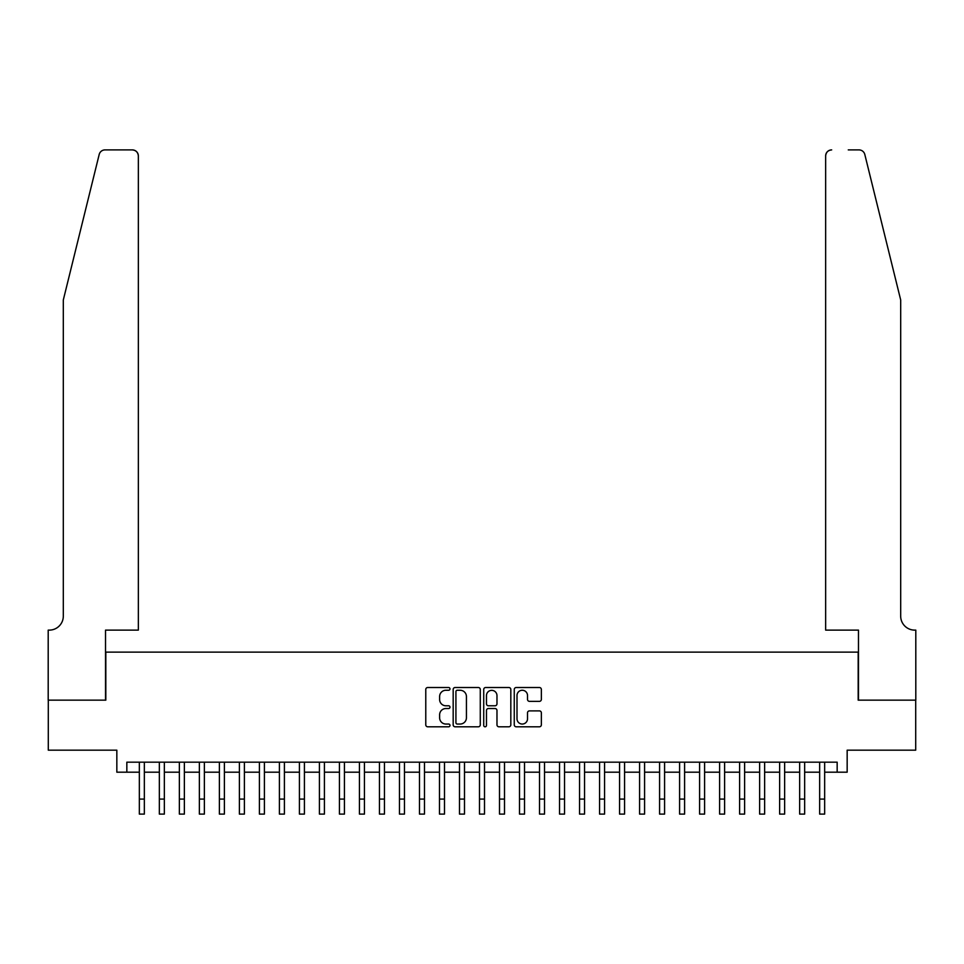 <?xml version="1.0" encoding="UTF-8"?>
<svg xmlns="http://www.w3.org/2000/svg" width="964" height="964" viewBox="0 0 964 964"><rect width="100%" height="100%" fill="white"/><g stroke="black" fill="none" stroke-linecap="round" stroke-linejoin="round"><path stroke-width="1.45" d="M449.983 688.886A1.374 1.374 0 0 0 448.609 687.513L427.739 687.513A1.964 1.964 0 0 0 425.775 689.477L425.775 724.832A1.964 1.964 0 0 0 427.739 726.796L448.609 726.796A1.374 1.374 0 0 0 449.983 725.422A1.374 1.374 0 0 0 448.609 724.048L445.91 724.048A6.29 6.29 0 0 1 439.62 717.758L439.62 714.818A6.29 6.29 0 0 1 445.91 708.528L448.609 708.528A1.374 1.374 0 0 0 449.983 707.154A1.374 1.374 0 0 0 448.609 705.781L445.91 705.781A6.29 6.29 0 0 1 439.62 699.49L439.62 696.55A6.29 6.29 0 0 1 445.91 690.26L448.609 690.26A1.374 1.374 0 0 0 449.983 688.886M539.394 701.358A1.964 1.964 0 0 0 541.358 699.394L541.358 689.477A1.964 1.964 0 0 0 539.394 687.513L516.222 687.513A1.964 1.964 0 0 0 514.258 689.477L514.258 724.832A1.964 1.964 0 0 0 516.222 726.796L539.394 726.796A1.964 1.964 0 0 0 541.358 724.832L541.358 712.854A1.964 1.964 0 0 0 539.394 710.89L529.477 710.89A1.964 1.964 0 0 0 527.513 712.854L527.513 718.795A5.254 5.254 0 0 1 522.259 724.048A5.254 5.254 0 0 1 517.005 718.795L517.005 695.514A5.254 5.254 0 0 1 522.259 690.26A5.254 5.254 0 0 1 527.513 695.514L527.513 699.394A1.964 1.964 0 0 0 529.477 701.358L539.394 701.358M126.838 772.188L126.838 762.175L837.162 762.175L837.162 772.188L847.163 772.188L847.163 750.173L915.704 750.173L915.704 700.153L858.177 700.153L858.177 652.134L105.823 652.134L105.823 700.153L48.296 700.153L48.296 750.173L116.837 750.173L116.837 772.188L139.346 772.188M480.277 689.477A1.964 1.964 0 0 0 478.313 687.513L455.141 687.513A1.964 1.964 0 0 0 453.176 689.477L453.176 724.832A1.964 1.964 0 0 0 455.141 726.796L478.313 726.796A1.964 1.964 0 0 0 480.277 724.832L480.277 689.477M485.687 687.513L508.859 687.513A1.964 1.964 0 0 1 510.824 689.477L510.824 724.832A1.964 1.964 0 0 1 508.859 726.796L498.942 726.796A1.964 1.964 0 0 1 496.978 724.832L496.978 710.492A1.964 1.964 0 0 0 495.014 708.528L488.435 708.528A1.964 1.964 0 0 0 486.471 710.492L486.471 725.422A1.374 1.374 0 0 1 485.097 726.796A1.374 1.374 0 0 1 483.723 725.422L483.723 689.477A1.964 1.964 0 0 1 485.687 687.513M144.347 772.188L159.349 772.188M164.35 772.188L179.364 772.188M184.365 772.188L199.367 772.188M204.368 772.188L219.382 772.188M224.383 772.188L239.385 772.188M244.386 772.188L259.4 772.188M264.401 772.188L279.403 772.188M284.404 772.188L299.418 772.188M304.419 772.188L319.421 772.188M324.422 772.188L339.436 772.188M344.437 772.188L359.439 772.188M364.44 772.188L379.454 772.188M384.455 772.188L399.458 772.188M404.458 772.188L419.473 772.188M424.473 772.188L439.476 772.188M444.488 772.188L459.491 772.188M464.491 772.188L479.494 772.188M484.506 772.188L499.509 772.188M504.509 772.188L519.512 772.188M524.524 772.188L539.527 772.188M544.527 772.188L559.542 772.188M564.543 772.188L579.545 772.188M584.546 772.188L599.56 772.188M604.561 772.188L619.563 772.188M624.564 772.188L639.578 772.188M644.579 772.188L659.581 772.188M664.582 772.188L679.596 772.188M684.597 772.188L699.599 772.188M704.6 772.188L719.614 772.188M724.615 772.188L739.617 772.188M744.618 772.188L759.632 772.188M764.633 772.188L779.635 772.188M784.636 772.188L799.65 772.188M804.651 772.188L819.653 772.188M824.654 772.188L837.162 772.188M457.298 690.26A1.374 1.374 0 0 0 455.924 691.634L455.924 722.675A1.374 1.374 0 0 0 457.298 724.048L460.153 724.048A6.29 6.29 0 0 0 466.431 717.758L466.431 696.55A6.29 6.29 0 0 0 460.153 690.26L457.298 690.26M496.978 695.61A5.254 5.254 0 0 0 491.724 690.357A5.254 5.254 0 0 0 486.471 695.61L486.471 703.816A1.964 1.964 0 0 0 488.435 705.781L495.014 705.781A1.964 1.964 0 0 0 496.978 703.816L496.978 695.61M139.346 799.096L144.347 799.096L144.347 814.098L139.346 814.098L139.346 762.175M144.347 799.096L144.347 762.175M99.196 154.457C100.726 151.167 100.726 151.167 99.196 154.457L63.311 299.961L63.311 616.117A14.002 14.002 0 0 1 49.297 630.119L48.2 630.119L48.2 700.153L105.522 700.153L105.522 630.119L138.346 630.119L138.346 155.903A6.001 6.001 0 0 0 132.333 149.902L105.028 149.902A6.001 6.001 0 0 0 99.196 154.457M115.728 149.902L132.333 149.902C135.96 150.276 137.96 152.276 138.346 155.903L138.346 630.119M63.311 616.117A14.002 14.002 0 0 1 49.297 630.119M889.688 255.352L864.804 154.457C863.274 151.167 863.274 151.167 864.804 154.457C863.274 151.167 863.274 151.167 864.804 154.457L900.689 299.961L900.689 616.117A14.002 14.002 0 0 0 914.703 630.119L915.8 630.119L915.8 700.153L858.478 700.153L858.478 630.119L825.654 630.119L825.654 155.903L825.654 630.119M848.272 149.902L858.972 149.902A6.001 6.001 0 0 1 864.804 154.457M831.667 149.902A6.001 6.001 0 0 0 825.654 155.903C826.04 152.276 828.04 150.276 831.667 149.902M900.689 616.117A14.002 14.002 0 0 0 914.703 630.119M159.349 814.098L164.35 814.098L159.349 814.098L159.349 762.175M164.35 814.098L164.35 762.175M179.364 814.098L184.365 814.098L179.364 814.098L179.364 762.175M184.365 814.098L184.365 762.175M199.367 814.098L204.368 814.098L199.367 814.098L199.367 762.175M204.368 814.098L204.368 762.175M219.382 814.098L224.383 814.098L219.382 814.098L219.382 762.175M224.383 814.098L224.383 762.175M239.385 814.098L244.386 814.098L239.385 814.098L239.385 762.175M244.386 814.098L244.386 762.175M259.4 814.098L264.401 814.098L259.4 814.098L259.4 762.175M264.401 814.098L264.401 762.175M279.403 814.098L284.404 814.098L279.403 814.098L279.403 762.175M284.404 814.098L284.404 762.175M299.418 814.098L304.419 814.098L299.418 814.098L299.418 762.175M304.419 814.098L304.419 762.175M319.421 814.098L324.422 814.098L319.421 814.098L319.421 762.175M324.422 814.098L324.422 762.175M339.436 814.098L344.437 814.098L339.436 814.098L339.436 762.175M344.437 814.098L344.437 762.175M359.439 814.098L364.44 814.098L359.439 814.098L359.439 762.175M364.44 814.098L364.44 762.175M379.454 814.098L384.455 814.098L379.454 814.098L379.454 762.175M384.455 814.098L384.455 762.175M399.458 814.098L404.458 814.098L399.458 814.098L399.458 762.175M404.458 814.098L404.458 762.175M419.473 814.098L424.473 814.098L419.473 814.098L419.473 762.175M424.473 814.098L424.473 762.175M439.476 814.098L444.488 814.098L439.476 814.098L439.476 762.175M444.488 814.098L444.488 762.175M459.491 814.098L464.491 814.098L459.491 814.098L459.491 762.175M464.491 814.098L464.491 762.175M479.494 814.098L484.506 814.098L479.494 814.098L479.494 762.175M484.506 814.098L484.506 762.175M499.509 814.098L504.509 814.098L499.509 814.098L499.509 762.175M504.509 814.098L504.509 762.175M519.512 814.098L524.524 814.098L519.512 814.098L519.512 762.175M524.524 814.098L524.524 762.175M539.527 814.098L544.527 814.098L539.527 814.098L539.527 762.175M544.527 814.098L544.527 762.175M559.542 814.098L564.543 814.098L559.542 814.098L559.542 762.175M564.543 814.098L564.543 762.175M579.545 814.098L584.546 814.098L579.545 814.098L579.545 762.175M584.546 814.098L584.546 762.175M599.56 814.098L604.561 814.098L599.56 814.098L599.56 762.175M604.561 814.098L604.561 762.175M619.563 814.098L624.564 814.098L619.563 814.098L619.563 762.175M624.564 814.098L624.564 762.175M639.578 814.098L644.579 814.098L639.578 814.098L639.578 762.175M644.579 814.098L644.579 762.175M659.581 814.098L664.582 814.098L659.581 814.098L659.581 762.175M664.582 814.098L664.582 762.175M679.596 814.098L684.597 814.098L679.596 814.098L679.596 762.175M684.597 814.098L684.597 762.175M699.599 814.098L704.6 814.098L699.599 814.098L699.599 762.175M704.6 814.098L704.6 762.175M719.614 814.098L724.615 814.098L719.614 814.098L719.614 762.175M724.615 814.098L724.615 762.175M739.617 814.098L744.618 814.098L739.617 814.098L739.617 762.175M744.618 814.098L744.618 762.175M759.632 814.098L764.633 814.098L759.632 814.098L759.632 762.175M764.633 814.098L764.633 762.175M779.635 814.098L784.636 814.098L779.635 814.098L779.635 762.175M784.636 814.098L784.636 762.175M799.65 814.098L804.651 814.098L799.65 814.098L799.65 762.175M804.651 814.098L804.651 762.175M819.653 814.098L824.654 814.098L819.653 814.098L819.653 762.175M824.654 814.098L824.654 762.175M159.349 799.096L164.35 799.096M179.364 799.096L184.365 799.096M199.367 799.096L204.368 799.096M219.382 799.096L224.383 799.096M239.385 799.096L244.386 799.096M259.4 799.096L264.401 799.096M279.403 799.096L284.404 799.096M299.418 799.096L304.419 799.096M319.421 799.096L324.422 799.096M339.436 799.096L344.437 799.096M359.439 799.096L364.44 799.096M379.454 799.096L384.455 799.096M399.458 799.096L404.458 799.096M419.473 799.096L424.473 799.096M439.476 799.096L444.488 799.096M459.491 799.096L464.491 799.096M479.494 799.096L484.506 799.096M499.509 799.096L504.509 799.096M519.512 799.096L524.524 799.096M539.527 799.096L544.527 799.096M559.542 799.096L564.543 799.096M579.545 799.096L584.546 799.096M599.56 799.096L604.561 799.096M619.563 799.096L624.564 799.096M639.578 799.096L644.579 799.096M659.581 799.096L664.582 799.096M679.596 799.096L684.597 799.096M699.599 799.096L704.6 799.096M719.614 799.096L724.615 799.096M739.617 799.096L744.618 799.096M759.632 799.096L764.633 799.096M779.635 799.096L784.636 799.096M799.65 799.096L804.651 799.096M819.653 799.096L824.654 799.096"/></g></svg>
